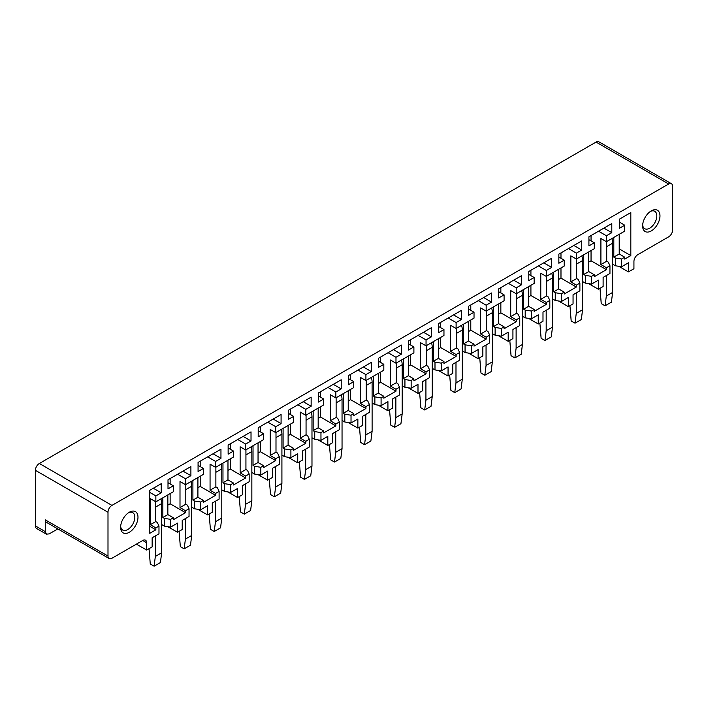 <?xml version="1.0" encoding="UTF-8"?>
<svg xmlns="http://www.w3.org/2000/svg" width="708" height="708" viewBox="0 0 708 708"><rect width="100%" height="100%" fill="white"/><g stroke="black" fill="none" stroke-linecap="round" stroke-linejoin="round"><path stroke-width="1.06" d="M57.835 528.903L49.206 533.885L46.418 534.159L36.559 528.46A5.575 3.221 -60 0 1 35.4 525.911L45.268 531.602L45.268 519.849L107.997 556.063L107.997 512.238A5.575 3.221 120 0 1 111.944 505.406L668.653 183.992A5.575 3.221 -60 0 1 671.441 183.717A5.575 3.221 -60 0 1 672.6 186.275L672.6 230.091A5.575 3.221 120 0 1 668.653 236.844L637.881 254.614A5.575 3.221 120 0 0 633.934 261.447L633.934 268.73L628.447 271.899L618.739 266.288M671.441 183.717L598.844 141.804A5.575 3.221 -60 0 0 596.056 142.078L39.347 463.492A5.575 3.221 -60 0 0 35.4 470.324L35.4 525.911M606.712 241.534L606.712 261.217L608.287 262.128L609.951 265.721L609.951 273.465L603.119 277.412L603.119 286.519L598.384 289.253L588.667 283.651M576.639 258.889L576.639 278.571L578.224 279.483L579.887 283.076L579.887 290.82L573.055 294.767L573.055 303.882L568.32 306.617L558.603 301.006M546.576 276.253L546.576 295.935L548.16 296.847L549.824 300.44L549.824 308.184L542.992 312.131L542.992 321.237L538.257 323.972L528.54 318.361M516.513 293.608L516.513 313.29L518.088 314.202L519.76 317.795L519.76 325.538L512.928 329.486L512.928 338.592L508.194 341.327L498.476 335.725M486.449 310.962L486.449 330.645L488.024 331.556L489.697 335.149L489.697 342.893L482.856 346.84L482.856 355.956L478.13 358.69L468.413 353.08M456.386 328.326L456.386 348.009L457.961 348.92L459.634 352.513L459.634 360.257L452.793 364.204L452.793 373.311L448.058 376.045L438.349 370.434M426.322 345.681L426.322 365.363L427.897 366.275L429.561 369.868L429.561 377.612L422.729 381.559L422.729 390.666L417.994 393.4L408.286 387.798M396.25 363.036L396.25 382.718L397.834 383.63L399.498 387.223L399.498 394.967L392.666 398.914L392.666 408.029L387.931 410.764L378.214 405.153M366.186 380.4L366.186 400.082L367.771 400.994L369.434 404.587L369.434 412.33L362.602 416.277L362.602 425.384L357.867 428.119L348.15 422.508M336.123 397.754L336.123 417.437L337.698 418.348L339.371 421.941L339.371 429.685L332.539 433.632L332.539 442.739L327.804 445.474L318.087 439.872M306.06 415.109L306.06 434.792L307.635 435.703L309.308 439.296L309.308 447.04L302.475 450.987L302.475 460.103L297.741 462.837L288.023 457.226M275.996 432.473L275.996 452.155L277.571 453.067L279.244 456.66L279.244 464.404L272.403 468.342L272.403 477.457L267.668 480.192L257.96 474.581M245.933 449.828L245.933 469.51L247.508 470.422L249.172 474.015L249.172 481.759L242.34 485.706L242.34 494.812L237.605 497.547L227.896 491.945M215.869 467.183L215.869 486.865L217.445 487.777L219.108 491.37L219.108 499.113L212.276 503.061L212.276 512.176L207.541 514.911L197.833 509.3M185.797 484.546L185.797 504.229L187.381 505.14L189.045 508.733L189.045 516.477L182.213 520.415L182.213 529.531L177.478 532.266L167.761 526.655M155.733 501.76L155.733 521.584L157.318 522.495L158.981 526.088L158.981 533.832L152.149 537.779L152.149 546.886L146.662 550.054L146.662 542.77L142.715 540.487A5.575 3.221 -60 0 1 145.512 540.213A5.575 3.221 -60 0 1 146.662 542.77M136.405 544.133L146.662 550.054M628.447 271.899L628.447 262.783L621.615 266.739L621.615 258.986L624.739 257.181L624.739 259.093L630.819 255.588L630.819 212.577L619.376 219.188L619.376 228.295L624.739 225.197L624.739 231.127L612.234 238.348L606.437 241.694L606.437 235.773L598.543 231.215M606.437 235.773L611.8 232.675L603.906 228.118M588.755 262.102L591.047 260.783L591.047 250.579M588.755 251.898L588.755 271.58L594.278 274.766L594.278 276.686L606.437 269.668L591.047 260.783M611.8 232.675L611.8 223.56L588.914 236.773L588.914 245.888L594.278 242.782L588.914 239.685M591.047 240.915L591.047 235.543M621.615 258.986L615.385 258.031L613.809 257.119L613.809 237.437M621.615 266.739L615.385 265.774L615.385 258.031M615.385 265.774L612.632 264.181M598.384 289.253L598.384 280.147L591.543 284.094L591.543 276.35L585.321 275.385L583.746 274.474L583.746 254.791M591.543 284.094L585.321 283.129L585.321 275.385M585.321 283.129L582.56 281.536M568.32 306.617L568.32 297.502L561.479 301.449L561.479 293.705L555.258 292.74L553.683 291.829L553.683 272.146M561.479 301.449L555.258 300.484L555.258 292.74M555.258 300.484L552.497 298.891M538.257 323.972L538.257 314.856L531.416 318.812L531.416 311.06L525.194 310.104L523.619 309.192L523.619 289.51M531.416 318.812L525.194 317.848L525.194 310.104M525.194 317.848L522.433 316.255M508.194 341.327L508.194 332.22L501.353 336.167L501.353 328.424L495.131 327.459L493.547 326.547L493.547 306.865M501.353 336.167L495.131 335.203L495.131 327.459M495.131 335.203L492.37 333.61M478.13 358.69L478.13 349.575L471.289 353.522L471.289 345.778L465.067 344.814L463.483 343.902L463.483 324.22M471.289 353.522L465.067 352.557L465.067 344.814M465.067 352.557L462.306 350.964M448.058 376.045L448.058 366.93L441.226 370.886L441.226 363.133L434.995 362.177L433.42 361.266L433.42 341.583M441.226 370.886L434.995 369.921L434.995 362.177M434.995 369.921L432.243 368.328M417.994 393.4L417.994 384.294L411.153 388.241L411.153 380.497L404.932 379.532L403.356 378.621L403.356 358.938M411.153 388.241L404.932 387.276L404.932 379.532M404.932 387.276L402.171 385.683M387.931 410.764L387.931 401.648L381.09 405.596L381.09 397.852L374.868 396.887L373.293 395.976L373.293 376.293M381.09 405.596L374.868 404.631L374.868 396.887M374.868 404.631L372.107 403.038M357.867 428.119L357.867 419.003L351.026 422.959L351.026 415.207L344.805 414.251L343.23 413.339L343.23 393.657M351.026 422.959L344.805 421.995L344.805 414.251M344.805 421.995L342.044 420.402M327.804 445.474L327.804 436.367L320.963 440.314L320.963 432.57L314.741 431.606L313.157 430.694L313.157 411.012M320.963 440.314L314.741 439.349L314.741 431.606M314.741 439.349L311.98 437.756M297.741 462.837L297.741 453.722L290.899 457.669L290.899 449.925L284.678 448.961L283.094 448.049L283.094 428.367M290.899 457.669L284.678 456.704L284.678 448.961M284.678 456.704L281.917 455.111M267.668 480.192L267.668 471.077L260.836 475.024L260.836 467.28L254.606 466.324L253.03 465.413L253.03 445.73M260.836 475.024L254.606 474.068L254.606 466.324M254.606 474.068L251.853 472.475M237.605 497.547L237.605 488.44L230.773 492.387L230.773 484.644L224.542 483.679L222.967 482.767L222.967 463.085M230.773 492.387L224.542 491.423L224.542 483.679M224.542 491.423L221.79 489.83M207.541 514.911L207.541 505.795L200.7 509.742L200.7 501.999L194.479 501.034L192.903 500.122L192.903 480.44M200.7 509.742L194.479 508.778L194.479 501.034M194.479 508.778L191.718 507.185M177.478 532.266L177.478 523.15L170.637 527.097L170.637 519.353L164.415 518.398L162.84 517.486L162.84 497.804M170.637 527.097L164.415 526.141L164.415 518.398M164.415 526.141L161.654 524.548M594.278 242.782L594.278 248.712L576.365 259.048L576.365 253.128L568.48 248.57M576.365 253.128L581.737 250.03L573.843 245.472M558.692 279.465L560.984 278.138L560.984 267.934M560.984 258.278L560.984 252.898M581.737 250.03L581.737 240.915L558.851 254.128L558.851 263.243L564.214 260.146L558.851 257.048M558.692 269.252L558.692 288.935L564.214 292.13L564.214 294.041L576.365 287.023L560.984 278.138M564.214 260.146L564.214 266.066L546.302 276.412L546.302 270.483L538.416 265.934M546.302 270.483L551.674 267.385L543.779 262.836M528.628 296.82L530.92 295.501L530.92 285.289M530.92 275.633L530.92 270.261M551.674 267.385L551.674 258.278L528.788 271.491L528.788 280.598L534.151 277.501L528.788 274.403M528.628 286.616L528.628 306.299L534.151 309.484L534.151 311.396L546.302 304.378L530.92 295.501M534.151 277.501L534.151 283.421L516.238 293.767L516.238 287.846L508.344 283.288M516.238 287.846L521.601 284.749L513.716 280.191M498.565 314.175L500.848 312.856L500.848 302.652M500.848 292.988L500.848 287.616M521.601 284.749L521.601 275.633L498.724 288.846L498.724 297.953L504.087 294.855L498.724 291.758M498.565 303.971L498.565 323.653L504.087 326.839L504.087 328.751L516.238 321.742L500.848 312.856M504.087 294.855L504.087 300.785L486.175 311.122L486.175 305.201L478.281 300.643M486.175 305.201L491.538 302.104L483.653 297.546M468.501 331.539L470.785 330.211L470.785 320.007M470.785 310.352L470.785 304.971M491.538 302.104L491.538 292.988L468.661 306.201L468.661 315.317L474.024 312.219L468.661 309.122M468.501 321.326L468.501 341.008L474.024 344.203L474.024 346.115L486.175 339.097L470.785 330.211M474.024 312.219L474.024 318.14L456.111 328.485L456.111 322.556L448.217 318.007M456.111 322.556L461.474 319.458L453.58 314.901M438.438 348.894L440.721 347.575L440.721 337.362M440.721 327.707L440.721 322.335M461.474 319.458L461.474 310.352L438.588 323.565L438.588 332.671L443.96 329.574L438.588 326.476M438.438 338.69L438.438 358.372L443.96 361.558L443.96 363.469L456.111 356.451L440.721 347.575M443.96 329.574L443.96 335.495L426.048 345.84L426.048 339.92L418.154 335.362M426.048 339.92L431.411 336.822L423.517 332.264M408.366 366.248L410.658 364.93L410.658 354.726M410.658 345.061L410.658 339.69M431.411 336.822L431.411 327.707L408.525 340.92L408.525 350.026L413.897 346.929L408.525 343.831M408.366 356.044L408.366 375.727L413.897 378.913L413.897 380.824L426.048 373.815L410.658 364.93M413.897 346.929L413.897 352.858L395.984 363.195L395.984 357.274L388.09 352.717M395.984 357.274L401.348 354.177L393.453 349.619M378.302 383.603L380.594 382.285L380.594 372.081M380.594 362.425L380.594 357.044M401.348 354.177L401.348 345.061L378.461 358.275L378.461 367.39L383.825 364.293L378.461 361.195M378.302 373.399L378.302 393.082L383.825 396.276L383.825 398.188L395.984 391.17L380.594 382.285M383.825 364.293L383.825 370.213L365.912 380.559L365.912 374.629L358.027 370.08M365.912 374.629L371.284 371.532L363.39 366.974M348.239 400.967L350.531 399.648L350.531 389.435M350.531 379.78L350.531 374.408M371.284 371.532L371.284 362.425L348.398 375.638L348.398 384.745L353.761 381.647L348.398 378.55M348.239 390.763L348.239 410.445L353.761 413.631L353.761 415.543L365.912 408.525L350.531 399.648M353.761 381.647L353.761 387.568L335.849 397.914L335.849 391.993L327.963 387.435M335.849 391.993L341.221 388.896L333.326 384.338M318.175 418.322L320.467 417.003L320.467 406.799M320.467 397.135L320.467 391.763M341.221 388.896L341.221 379.78L318.334 392.993L318.334 402.1L323.698 399.002L318.334 395.905M318.175 408.118L318.175 427.8L323.698 430.986L323.698 432.898L335.849 425.889L320.467 417.003M323.698 399.002L323.698 404.932L305.785 415.269L305.785 409.348L297.891 404.79M305.785 409.348L311.148 406.25L303.263 401.693M288.112 435.677L290.395 434.358L290.395 424.154M290.395 414.499L290.395 409.118M311.148 406.25L311.148 397.135L288.271 410.348L288.271 419.463L293.634 416.366L288.271 413.268M288.112 425.473L288.112 445.155L293.634 448.35L293.634 450.261L305.785 443.243L290.395 434.358M293.634 416.366L293.634 422.287L275.722 432.632L275.722 426.703L267.828 422.154M275.722 426.703L281.085 423.605L273.2 419.048M258.048 453.04L260.332 451.722L260.332 441.509M260.332 431.853L260.332 426.481M281.085 423.605L281.085 414.499L258.199 427.712L258.199 436.818L263.571 433.721L258.199 430.623M258.048 442.836L258.048 462.519L263.571 465.705L263.571 467.616L275.722 460.598L260.332 451.722M263.571 433.721L263.571 439.641L245.658 449.987L245.658 444.066L237.764 439.509M245.658 444.066L251.021 440.969L243.127 436.411M227.976 470.395L230.268 469.077L230.268 458.873M230.268 449.208L230.268 443.836M251.021 440.969L251.021 431.853L228.135 445.066L228.135 454.173L233.507 451.076L228.135 447.978M227.976 460.191L227.976 479.874L233.507 483.06L233.507 484.971L245.658 477.962L230.268 469.077M233.507 451.076L233.507 457.005L215.595 467.342L215.595 461.421L207.701 456.864M215.595 461.421L220.958 458.324L213.064 453.766M197.913 487.75L200.205 486.431L200.205 476.227M200.205 466.572L200.205 461.191M220.958 458.324L220.958 449.208L198.072 462.421L198.072 471.537L203.435 468.439L198.072 465.342M197.913 477.546L197.913 497.228L203.435 500.423L203.435 502.335L215.595 495.317L200.205 486.431M203.435 468.439L203.435 474.36L185.523 484.706L185.523 478.776L177.637 474.218M185.523 478.776L190.894 475.679L183 471.121M167.849 505.114L170.141 503.786L170.141 493.582M170.141 483.927L170.141 478.555M190.894 475.679L190.894 466.572L168.008 479.785L168.008 488.892L173.371 485.794L168.008 482.697M167.849 494.91L167.849 514.592L173.371 517.778L173.371 519.69L185.523 512.672L170.141 503.786M642.652 224.923A10.045 5.797 120 0 0 643.484 227.516A10.045 5.797 120 0 0 644.696 228.684A10.045 5.797 120 0 0 653.971 224.091A10.045 5.797 120 0 0 655.944 212.453A10.045 5.797 120 0 0 654.741 211.285A10.045 5.797 120 0 0 650.466 211.4M658.909 211.692A12.275 7.089 120 0 0 651.298 210.869A12.275 7.089 120 0 0 642.616 225.905A12.275 7.089 120 0 0 643.678 230.1A12.275 7.089 120 0 0 655.458 227.286A12.275 7.089 120 0 0 658.909 211.692M46.418 534.159L45.268 531.602M142.715 540.487L111.944 558.258A5.575 3.221 -60 0 1 109.156 558.532L46.418 522.318A5.575 3.221 -60 0 1 45.268 519.849M109.156 558.532A5.575 3.221 -60 0 1 107.997 556.063M128.475 512.769A10.045 5.797 -60 0 1 132.75 512.654A10.045 5.797 -60 0 1 133.954 521.69A10.045 5.797 -60 0 1 122.705 530.053A10.045 5.797 -60 0 1 120.661 526.292M121.688 521.858A12.275 7.089 -60 0 1 129.307 512.238A12.275 7.089 -60 0 1 136.918 522.672A12.275 7.089 -60 0 1 127.157 533.212A12.275 7.089 -60 0 1 120.626 527.274A12.275 7.089 -60 0 1 121.688 521.858M173.371 485.794L173.371 491.715L155.857 501.83L155.857 495.91L161.22 492.812L153.335 488.255M185.523 512.672L185.523 510.76L180 507.574L180 481.511L185.523 484.706M215.595 495.317L215.595 493.405L210.064 490.21L210.064 464.156L215.595 467.342M245.658 477.962L245.658 476.041L240.136 472.855L240.136 446.801L245.658 449.987M275.722 460.598L275.722 458.687L270.199 455.501L270.199 429.437L275.722 432.632M305.785 443.243L305.785 441.332L300.263 438.137L300.263 412.083L305.785 415.269M335.849 425.889L335.849 423.968L330.326 420.782L330.326 394.728L335.849 397.914M365.912 408.525L365.912 406.613L360.39 403.427L360.39 377.364L365.912 380.559M395.984 391.17L395.984 389.258L390.453 386.064L390.453 360.009L395.984 363.195M426.048 373.815L426.048 371.895L420.525 368.709L420.525 342.654L426.048 345.84M456.111 356.451L456.111 354.54L450.589 351.354L450.589 325.291L456.111 328.485M486.175 339.097L486.175 337.185L480.652 333.99L480.652 307.936L486.175 311.122M516.238 321.742L516.238 319.83L510.716 316.635L510.716 290.581L516.238 293.767M546.302 304.378L546.302 302.466L540.779 299.28L540.779 273.217L546.302 276.412M576.365 287.023L576.365 285.112L570.843 281.926L570.843 255.862L576.365 259.048M606.437 269.668L606.437 267.757L600.906 264.562L600.906 238.507L606.437 241.694M219.108 491.37L215.595 493.405M203.435 500.423L200.7 501.999M249.172 474.015L245.658 476.041M233.507 483.06L230.773 484.644M279.244 456.66L275.722 458.687M263.571 465.705L260.836 467.28M309.308 439.296L305.785 441.332M293.634 448.35L290.899 449.925M339.371 421.941L335.849 423.968M323.698 430.986L320.963 432.57M369.434 404.587L365.912 406.613M353.761 413.631L351.026 415.207M399.498 387.223L395.984 389.258M383.825 396.276L381.09 397.852M429.561 369.868L426.048 371.895M413.897 378.913L411.153 380.497M459.634 352.513L456.111 354.54M443.96 361.558L441.226 363.133M489.697 335.149L486.175 337.185M474.024 344.203L471.289 345.778M519.76 317.795L516.238 319.83M504.087 326.839L501.353 328.424M549.824 300.44L546.302 302.466M534.151 309.484L531.416 311.06M579.887 283.076L576.365 285.112M564.214 292.13L561.479 293.705M594.278 274.766L591.543 276.35M609.951 265.721L606.437 267.757M189.045 508.733L185.523 510.76M173.371 517.778L170.637 519.353M546.576 295.935L540.779 299.28M197.913 497.228L192.903 500.122M486.449 330.645L480.652 333.99M215.869 486.865L210.064 490.21M468.501 341.008L463.483 343.902M227.976 479.874L222.967 482.767M245.933 469.51L240.136 472.855M155.733 521.584L150.335 524.699L155.857 527.894L158.981 526.088M155.857 501.83L150.335 498.644L150.335 524.699M258.048 462.519L253.03 465.413M275.996 452.155L270.199 455.501M624.739 257.181L619.217 253.995L613.809 257.119M619.217 234.313L619.217 253.995M288.112 445.155L283.094 448.049M185.797 504.229L180 507.574M306.06 434.792L300.263 438.137M528.628 306.299L523.619 309.192M318.175 427.8L313.157 430.694M336.123 417.437L330.326 420.782M576.639 278.571L570.843 281.926M348.239 410.445L343.23 413.339M366.186 400.082L360.39 403.427M516.513 313.29L510.716 316.635M378.302 393.082L373.293 395.976M456.386 348.009L450.589 351.354M396.25 382.718L390.453 386.064M167.849 514.592L162.84 517.486M408.366 375.727L403.356 378.621M588.755 271.58L583.746 274.474M426.322 365.363L420.525 368.709M606.712 261.217L600.906 264.562M438.438 358.372L433.42 361.266M498.565 323.653L493.547 326.547M558.692 288.935L553.683 291.829M161.22 492.812L161.22 483.697L149.777 490.308L149.777 533.31L155.857 529.805L155.857 527.894M624.739 225.197L619.376 222.1M630.819 255.588L619.217 248.889M155.857 495.91L149.777 492.396M155.857 529.805L149.777 526.301M600.003 288.324L601.242 303.617L605.075 305.829L606.313 296.068L606.313 275.562M606.313 296.068L612.632 292.422L611.393 302.183L605.075 305.829M612.632 292.422L612.632 243.216A13.39 7.735 -120 0 0 611.889 238.543M569.94 305.679L571.179 320.972L575.011 323.193L576.25 313.423L576.25 292.926M576.25 313.423L582.56 309.777L581.321 319.547L575.011 323.193M582.56 309.777L582.56 260.579A13.39 7.735 -120 0 0 581.817 255.907M539.877 323.034L541.116 338.336L544.948 340.548L546.187 330.786L546.187 310.281M546.187 330.786L552.497 327.14L551.258 336.902L544.948 340.548M552.497 327.14L552.497 277.934A13.39 7.735 -120 0 0 551.753 273.261M509.804 340.398L511.043 355.69L514.884 357.903L516.123 348.141L516.123 327.636M516.123 348.141L522.433 344.495L521.194 354.257L514.884 357.903M522.433 344.495L522.433 295.289A13.39 7.735 -120 0 0 521.69 290.616M479.741 357.752L480.98 373.045L484.821 375.258L486.06 365.496L486.06 345M486.06 365.496L492.37 361.85L491.131 371.62L484.821 375.258M492.37 361.85L492.37 312.653A13.39 7.735 -120 0 0 491.626 307.98M449.677 375.107L450.916 390.409L454.748 392.621L455.987 382.86L455.987 362.354M455.987 382.86L462.306 379.214L461.067 388.975L454.748 392.621M462.306 379.214L462.306 330.008A13.39 7.735 -120 0 0 461.563 325.335M419.614 392.471L420.853 407.764L424.685 409.976L425.924 400.215L425.924 379.709M425.924 400.215L432.243 396.569L431.004 406.33L424.685 409.976M432.243 396.569L432.243 347.363A13.39 7.735 -120 0 0 431.499 342.69M389.55 409.826L390.789 425.119L394.621 427.331L395.861 417.57L395.861 397.073M395.861 417.57L402.171 413.923L400.932 423.694L394.621 427.331M402.171 413.923L402.171 364.726A13.39 7.735 -120 0 0 401.436 360.053M359.487 427.181L360.726 442.482L364.558 444.695L365.797 434.933L365.797 414.428M365.797 434.933L372.107 431.287L370.868 441.049L364.558 444.695M372.107 431.287L372.107 382.081A13.39 7.735 -120 0 0 371.364 377.408M329.424 444.544L330.663 459.837L334.495 462.05L335.734 452.288L335.734 431.783M335.734 452.288L342.044 448.642L340.805 458.403L334.495 462.05M342.044 448.642L342.044 399.436A13.39 7.735 -120 0 0 341.3 394.763M299.351 461.899L300.59 477.192L304.431 479.405L305.67 469.643L305.67 449.146M305.67 469.643L311.98 465.997L310.741 475.767L304.431 479.405M311.98 465.997L311.98 416.8A13.39 7.735 -120 0 0 311.237 412.127M269.288 479.254L270.527 494.556L274.368 496.768L275.607 487.007L275.607 466.501M275.607 487.007L281.917 483.36L280.678 493.122L274.368 496.768M281.917 483.36L281.917 434.154A13.39 7.735 -120 0 0 281.173 429.482M239.224 496.618L240.463 511.911L244.295 514.123L245.534 504.361L245.534 483.856M245.534 504.361L251.853 500.715L250.614 510.477L244.295 514.123M251.853 500.715L251.853 451.509A13.39 7.735 -120 0 0 251.11 446.837M209.161 513.973L210.4 529.265L214.232 531.478L215.471 521.716L215.471 501.22M215.471 521.716L221.79 518.07L220.551 527.841L214.232 531.478M221.79 518.07L221.79 468.873A13.39 7.735 -120 0 0 221.046 464.2M179.097 531.327L180.336 546.629L184.168 548.842L185.407 539.08L185.407 518.575M185.407 539.08L191.718 535.434L190.479 545.195L184.168 548.842M191.718 535.434L191.718 486.228A13.39 7.735 -120 0 0 190.974 481.555M149.034 548.691L150.273 563.984L154.105 566.196L155.344 556.435L155.344 535.929M155.344 556.435L161.654 552.789L160.415 562.55L154.105 566.196M161.654 552.789L161.654 503.583A13.39 7.735 -120 0 0 160.911 498.91M39.347 463.492L111.944 505.406M596.056 142.078L668.653 183.992M35.4 470.324L107.997 512.238M612.632 243.216L606.712 246.641M582.56 260.579L576.639 263.995M552.497 277.934L546.576 281.35M522.433 295.289L516.513 298.714M492.37 312.653L486.449 316.069M462.306 330.008L456.386 333.424M432.243 347.363L426.322 350.787M402.171 364.726L396.25 368.142M372.107 382.081L366.186 385.497M342.044 399.436L336.123 402.861M311.98 416.8L306.06 420.216M281.917 434.154L275.996 437.571M251.853 451.509L245.933 454.934M221.79 468.873L215.869 472.289M191.718 486.228L185.797 489.644M161.654 503.583L155.733 507.008"/></g></svg>
